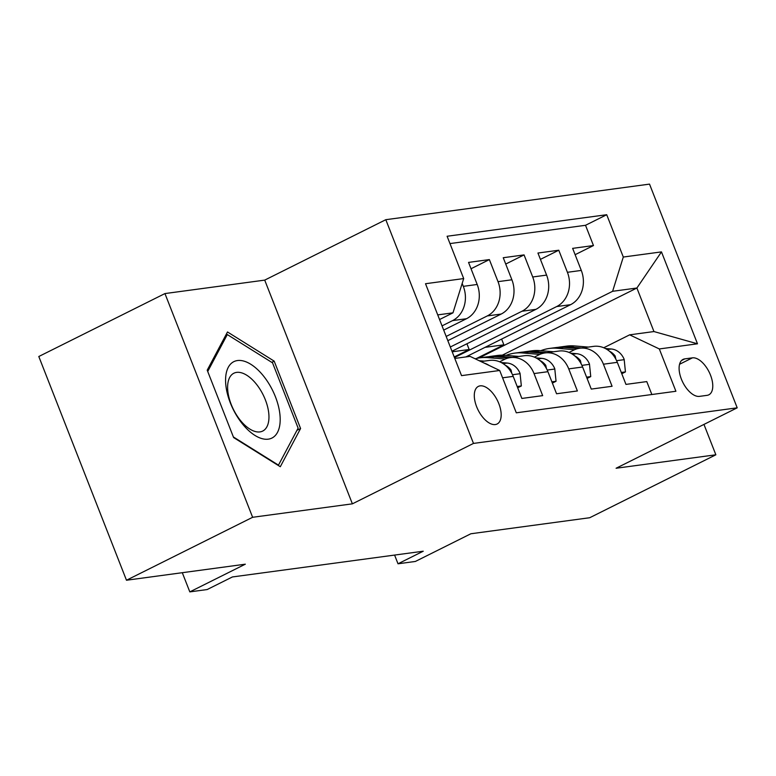 <?xml version="1.0" encoding="UTF-8"?>
<svg xmlns="http://www.w3.org/2000/svg" width="776" height="776" viewBox="0 0 776 776"><rect width="100%" height="100%" fill="white"/><g stroke="black" fill="none" stroke-linecap="round" stroke-linejoin="round"><path stroke-width="1.16" d="M495.321 424.55A21.01 10.767 63.5 0 0 497.115 424.006A21.01 10.767 63.5 0 0 498.143 402.036A21.01 10.767 63.5 0 0 480.16 385.856A21.01 10.767 63.5 0 0 478.355 386.399A21.01 10.767 63.5 0 0 477.327 408.37A21.01 10.767 63.5 0 0 495.321 424.55M164.948 293.57L38.8 356.514L126.478 580.235L252.627 517.291L352.382 503.837L473.486 443.416L385.808 219.695L264.713 280.117L164.948 293.57L252.627 517.291M473.486 443.416L737.2 407.827L649.522 184.116L385.808 219.695M737.2 407.827L616.096 468.248L715.86 454.794L703.958 424.414M715.86 454.794L589.712 517.728L470.867 533.762L415.364 561.455L398.01 563.793L423.24 551.212L232.393 576.956L207.163 589.547L189.819 591.884L245.323 564.191L126.478 580.235M502.576 377.815L513.208 376.379L521.86 398.447L542.676 395.634L534.033 373.566L547.914 371.694A26.268 22.223 -97.7 0 0 524.217 355.738L510.336 357.61A26.268 22.223 82.3 0 1 534.033 373.566M547.914 371.694L556.557 393.762L577.383 390.959L568.73 368.881L582.611 367.009A26.268 22.223 -97.7 0 0 558.914 351.053L545.033 352.925A26.268 22.223 82.3 0 1 568.73 368.881M582.611 367.009L591.263 389.086L612.08 386.273L603.427 364.206A26.268 22.223 -97.7 0 0 579.73 348.24A26.268 22.223 -97.7 0 0 573.765 350.083L569.05 352.44M465.852 356.931L570.583 304.677A26.268 22.223 -97.7 0 0 581.292 270.426L572.639 248.359L593.465 245.546L575.132 254.693M454.455 357.571L556.712 306.549A26.268 22.223 -97.7 0 0 567.411 272.298L558.768 250.231L540.426 259.378M558.768 250.231L537.943 253.034L546.595 275.102A26.268 22.223 -97.7 0 1 535.886 309.362L451.971 351.227M447.83 340.664L501.189 314.047A26.268 22.223 -97.7 0 0 511.898 279.787L503.246 257.719L524.062 254.906L505.729 264.053M443.688 330.101L466.492 318.723A26.268 22.223 -97.7 0 0 477.191 284.472L468.549 262.404L489.365 259.591L471.032 268.738M510.336 357.61A26.268 22.223 82.3 0 0 504.371 359.453L499.657 361.8M545.033 352.925A26.268 22.223 82.3 0 0 539.068 354.768L534.354 357.125M692.405 357.852L684.772 358.881A20.36 10.428 63.5 0 0 683.025 359.414A20.36 10.428 63.5 0 0 682.036 380.696A20.36 10.428 63.5 0 0 699.467 396.371L707.101 395.343A20.36 10.428 63.5 0 0 708.837 394.809A20.36 10.428 63.5 0 0 709.836 373.528A20.36 10.428 63.5 0 0 692.405 357.852L679.563 364.264M454.794 358.425L470.043 356.368L499.705 370.482L516.292 412.813L675.906 391.269L659.319 348.948L629.656 334.834L603.757 347.755M499.705 370.482L461.536 375.632L425.52 283.725L463.689 278.574L447.102 236.253L606.716 214.719L623.303 257.04L661.472 251.89L697.488 343.797L659.319 348.948M442.039 325.871L452.612 320.595L466.492 318.723M446.171 336.435L487.309 315.919L501.189 314.047M450.313 347.008L522.005 311.234L535.886 309.362M593.465 245.546L585.521 225.292L449.973 243.577M462.176 283.424L463.311 286.344A26.268 22.223 82.3 0 1 452.612 320.595M489.365 259.591L498.017 281.659A26.268 22.223 82.3 0 1 487.309 315.919M524.062 254.906L532.714 276.983A26.268 22.223 82.3 0 1 522.005 311.234M651.85 394.518L646.777 381.588L625.96 384.401L617.308 362.334A26.268 22.223 -97.7 0 0 593.611 346.368L579.73 348.24M629.656 334.834L653.955 331.556L636.892 288.022L612.603 291.301L623.303 257.04M502.305 355.165L636.892 288.022L661.472 251.89M478.976 357.969L612.603 291.301M182.292 572.698L189.819 591.884M394.596 555.073L398.01 563.793M439.555 319.537L452.98 312.835L437.732 314.891M585.521 225.292L606.716 214.719M501.626 339.083L503.876 344.816L476.59 358.434M503.876 344.816L485.039 347.357M466.929 343.768L469.179 349.501L454.222 356.96M469.179 349.501L452.195 351.79M513.208 376.379A26.268 22.223 -97.7 0 0 489.52 360.413L480.975 361.567M463.689 278.574L452.98 312.835M484.108 363.061A26.268 22.223 82.3 0 1 489.219 365.496M653.955 331.556L697.488 343.797M352.382 503.837L264.713 280.117M233.615 437.557L280.301 466.725L300.584 428.517L274.18 361.141L227.494 331.973L207.211 370.181L233.615 437.557M271.765 362.344L274.18 361.141M296.946 430.331L300.584 428.517M621.285 372.47L625.437 371.908L624.166 359.346A17.402 14.725 -97.7 0 0 611.313 349.006L605.367 348.511M588.315 347.085L574.492 345.931A50.236 42.496 -97.7 0 0 566.635 346.125L560.049 347.017A50.236 42.496 -97.7 0 0 557.973 347.357M574.531 349.724L557.149 348.269A50.236 42.496 -97.7 0 0 549.292 348.463A50.236 42.496 -97.7 0 0 540.785 350.694M581.728 347.978L567.906 346.814A50.236 42.496 -97.7 0 0 560.049 347.017M549.292 348.463L555.878 347.58A50.236 42.496 82.3 0 1 563.735 347.376L577.965 348.57M615.843 359.152L615.174 356.019A17.402 14.725 -97.7 0 0 609.403 351.198M621.78 373.731L625.437 371.908M280.117 416.867A42.68 21.864 63.5 0 0 250.823 364.293A42.68 21.864 63.5 0 0 225.651 382.84A42.68 21.864 63.5 0 0 254.945 435.414A42.68 21.864 63.5 0 0 280.117 416.867M268.903 415.024A32.311 16.558 63.5 0 0 255.605 383.208A32.311 16.558 63.5 0 0 233.857 373.227A32.311 16.558 63.5 0 0 227.669 389.261A32.311 16.558 63.5 0 0 240.967 421.087A32.311 16.558 63.5 0 0 262.715 431.058A32.311 16.558 63.5 0 0 268.903 415.024M207.716 371.471L227.3 334.572L272.541 362.838L298.12 428.11L278.468 465.134L233.382 436.956M225.68 335.377L227.3 334.572M586.588 377.155L590.74 376.593L589.469 364.031A17.402 14.725 -97.7 0 0 576.616 353.691L570.67 353.196M553.618 351.77L539.795 350.606A50.236 42.496 -97.7 0 0 531.938 350.81L525.342 351.693A50.236 42.496 -97.7 0 0 523.267 352.042M539.834 354.409L522.442 352.954A50.236 42.496 -97.7 0 0 514.585 353.148A50.236 42.496 -97.7 0 0 506.088 355.379M547.022 352.653L533.199 351.499A50.236 42.496 -97.7 0 0 525.342 351.693M514.585 353.148L521.181 352.255A50.236 42.496 82.3 0 1 529.038 352.061L543.258 353.255M581.146 363.837L580.477 360.695A17.402 14.725 -97.7 0 0 574.706 355.883M587.083 378.416L590.74 376.593M551.882 381.831L556.043 381.278L554.772 368.716A17.402 14.725 -97.7 0 0 541.91 358.376L535.973 357.872M518.921 356.446L505.098 355.292A50.236 42.496 -97.7 0 0 497.241 355.486L490.645 356.378A50.236 42.496 -97.7 0 0 488.57 356.717M505.137 359.084L487.745 357.629A50.236 42.496 -97.7 0 0 479.888 357.833A50.236 42.496 -97.7 0 0 475.145 358.793M512.325 357.338L498.502 356.184A50.236 42.496 -97.7 0 0 490.645 356.378M479.888 357.833L486.484 356.941A50.236 42.496 82.3 0 1 494.341 356.747L508.561 357.93M546.45 368.522L545.78 365.38A17.402 14.725 -97.7 0 0 540.009 360.559M552.376 383.101L556.043 381.278M517.185 386.516L521.346 385.953L520.065 373.392A17.402 14.725 -97.7 0 0 507.213 363.052L501.267 362.557M484.224 361.131L479.161 360.704M511.743 373.198L511.074 370.065A17.402 14.725 -97.7 0 0 505.312 365.244M517.679 387.777L521.346 385.953M556.712 306.549L570.583 304.677M567.411 272.298L581.292 270.426M463.311 286.344L477.191 284.472M498.017 281.659L511.898 279.787M532.714 276.983L546.595 275.102M603.427 364.206L617.308 362.334M681.561 360.481L684.772 358.881M616.61 360.685L624.205 359.666M567.906 346.814L574.492 345.931M557.149 348.269L563.735 347.376M607.181 349.569L611.313 349.006M614.223 356.494L615.174 356.019M581.913 365.37L589.498 364.342M533.199 351.499L539.795 350.606M522.442 352.954L529.038 352.061M572.484 354.244L576.616 353.691M579.527 361.17L580.477 360.695M547.206 370.055L554.801 369.027M498.502 356.184L505.098 355.292M487.745 357.629L494.341 356.747M537.787 358.929L541.91 358.376M544.82 365.855L545.78 365.38M512.509 374.73L520.104 373.712M503.081 363.614L507.213 363.052M510.123 370.54L511.074 370.065"/></g></svg>
